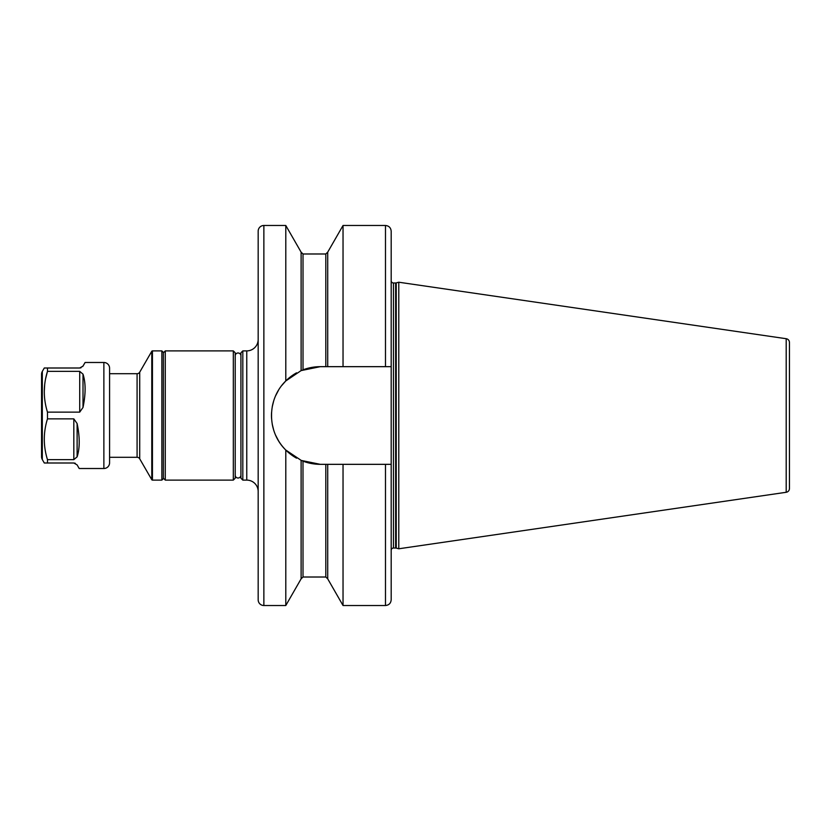 <?xml version="1.0" encoding="UTF-8"?>
<svg xmlns="http://www.w3.org/2000/svg" width="831" height="831" viewBox="0 0 831 831"><rect width="100%" height="100%" fill="white"/><g stroke="black" fill="none" stroke-linecap="round" stroke-linejoin="round"><path stroke-width="1.25" d="M786.199 338.716A3.802 3.802 0 0 1 789.45 342.476L789.45 488.524A3.802 3.802 0 0 1 786.199 492.284L398.776 548.782L398.776 282.218L786.199 338.716L786.199 492.284M398.776 548.782L396.231 548.096A2.285 2.285 0 0 0 395.639 548.024L393.458 548.024A2.285 2.285 0 0 0 391.183 550.299L391.183 280.701A2.285 2.285 0 0 0 393.458 282.976L395.639 282.976A2.285 2.285 0 0 0 396.231 282.904L398.776 282.218M301.383 370.481A48.832 48.832 0 0 0 301.196 370.564A48.832 48.832 0 0 0 301.113 370.595L320.299 366.668A48.832 48.832 0 0 0 302.536 370.013M296.553 372.828A48.832 48.832 0 0 0 292.512 375.342M292.273 375.508A48.832 48.832 0 0 0 285.791 380.951L301.113 370.595L301.113 252.157L303.014 253.985L303.014 369.826M282.28 384.846A48.832 48.832 0 0 0 281.813 385.439L285.511 381.242M278.447 390.352A48.832 48.832 0 0 0 275.705 395.598M273.638 401.113A48.832 48.832 0 0 0 272.246 406.806M271.55 412.602A48.832 48.832 0 0 0 271.56 418.429M272.256 424.226A48.832 48.832 0 0 0 273.648 429.918M275.715 435.423A48.832 48.832 0 0 0 292.252 455.471M292.512 455.658A48.832 48.832 0 0 0 296.553 458.172L293.146 456.084M302.536 460.987A48.832 48.832 0 0 0 320.299 464.332L301.113 460.405A48.832 48.832 0 0 0 301.186 460.436A48.832 48.832 0 0 0 301.383 460.519L285.791 450.049C266.803 431.611 266.761 399.431 285.791 380.951L285.791 225.481L263.863 225.481A5.703 5.703 0 0 0 258.171 231.184L258.171 599.816A5.703 5.703 0 0 0 263.863 605.519L285.791 605.519L285.791 450.049M391.183 280.701L391.183 366.668L391.183 231.184L391.183 366.668L320.299 366.668M325.814 464.332L325.814 577.015L327.715 578.843L327.715 464.332L320.299 464.332M302.993 461.163L303.014 577.015L301.113 578.843L301.113 460.405M296.532 372.839L293.135 374.916M288.97 378.043L285.791 380.951M278.458 390.321L275.715 395.577M273.648 401.082L272.256 406.775M271.56 412.571L271.55 418.398M272.246 424.194L273.638 429.887M275.705 435.402L278.447 440.648M281.813 445.561L282.488 446.392M325.814 366.668L325.814 253.985L327.715 252.157L327.715 366.668M391.183 251.637L391.183 279.393M391.183 550.299L391.183 464.332L391.183 599.816L391.183 464.332L343.037 464.332L343.037 605.519L385.48 605.519L385.48 464.332M391.183 578.781L391.183 552.189M343.037 366.668L343.037 225.481L385.48 225.481C388.939 225.824 390.84 227.725 391.183 231.184M327.715 464.332L343.037 464.332M246.765 480.11L246.765 350.89L242.818 350.89L242.818 480.11L246.765 480.11A11.405 11.405 0 0 1 258.171 491.505M246.765 350.89A11.405 11.405 0 0 0 258.171 339.495M242.818 480.11L240.917 478.209L240.917 352.791L242.818 350.89M235.215 478.209L235.215 352.791L233.314 350.89L233.314 480.11L235.215 478.209M163.385 478.209L165.286 480.11L165.286 350.89L233.314 350.89M165.286 480.11L233.314 480.11M163.385 352.791L165.286 350.89M163.385 352.417L163.385 478.583L161.868 480.11L161.868 350.89L163.385 352.417M161.868 350.89L152.437 350.89L152.437 480.11L161.868 480.11M152.437 350.89A0.758 0.758 0 0 0 151.782 351.274L151.782 479.726A0.758 0.758 180 0 0 152.437 480.11M109.578 457.299L137.084 457.299A3.044 3.044 180 0 1 139.712 458.826L151.782 479.726M139.712 458.826L139.712 372.174L151.782 351.274M139.712 372.174A3.044 3.044 0 0 1 137.084 373.701L109.578 373.701M109.578 368.185L109.578 462.815A5.703 5.703 0 0 1 103.875 468.518L103.875 362.482A5.703 5.703 0 0 1 109.578 368.185M44.292 463.002L47.471 463.002L44.292 463.002L42.319 459.574L42.319 371.426L44.292 367.998L47.471 367.998L47.471 371.364L79.714 371.364L83.007 374.147C85.801 382.821 85.801 393.925 83.007 407.45L79.714 412.134L47.471 412.134L47.471 418.866L73.824 418.866L77.117 423.55L77.117 456.853L73.824 459.636L47.471 459.636L47.471 463.002L73.824 463.002L77.117 464.903L79.205 468.518L103.875 468.518M75.299 463.303L74.603 463.085M80.399 367.936L81.085 367.738M82.705 366.544L85.094 362.482L83.007 366.097L79.714 367.998L44.292 367.998M85.094 362.482L103.875 362.482M77.117 456.853C79.911 448.179 79.911 437.075 77.117 423.55M79.205 468.518L77.117 464.903M47.471 412.134C43.243 398.537 43.243 384.95 47.471 371.364L45.736 378.24M44.666 384.971L44.292 391.411M42.319 459.574A5.703 5.703 0 0 1 41.55 456.728L41.55 374.272A5.703 5.703 0 0 1 42.319 371.426M47.471 459.636C43.243 446.039 43.243 432.452 47.471 418.866M41.55 439.994L41.55 391.006L41.55 439.994M235.215 355.834A2.846 2.846 0 0 1 238.061 352.988A2.846 2.846 0 0 1 240.917 355.834M235.215 475.166A2.846 2.846 0 0 0 238.061 478.012A2.846 2.846 0 0 0 240.917 475.166M396.231 548.096L396.231 282.904M395.639 548.024L395.639 282.976M393.458 548.024L393.458 282.976M385.48 366.668L385.48 225.481M263.863 225.481L263.863 605.519M137.084 457.299L137.084 373.701M79.714 412.134L79.714 371.364M83.007 407.45L83.007 374.147M73.824 418.866L73.824 459.636M325.814 253.985L303.014 253.985M325.814 577.015L303.014 577.015M301.113 252.157L285.791 225.481M301.113 578.843L285.791 605.519M385.48 605.519C388.939 605.176 390.84 603.275 391.183 599.816M327.715 252.157L343.037 225.481M327.715 578.843L343.037 605.519"/></g></svg>
